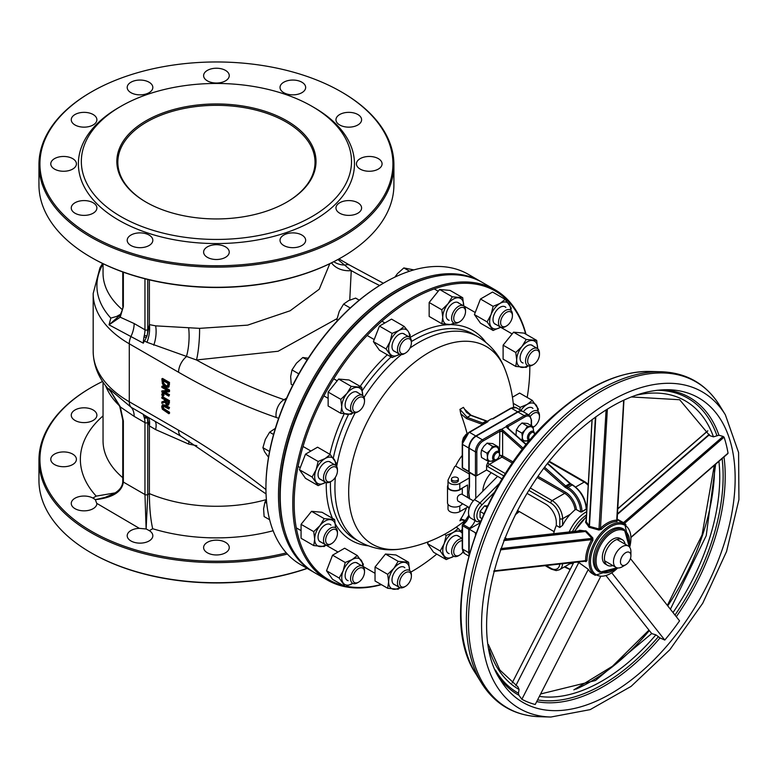 <?xml version="1.0" encoding="UTF-8"?>
<svg xmlns="http://www.w3.org/2000/svg" width="779" height="779" viewBox="0 0 779 779"><rect width="100%" height="100%" fill="white"/><g stroke="black" fill="none" stroke-linecap="round" stroke-linejoin="round"><path stroke-width="1.17" d="M335.359 477.313A118.32 68.309 120 0 0 359.421 541.639C372.644 548.942 386.822 551.337 401.954 548.835A114.094 65.874 -60 0 1 401.915 548.844A114.094 65.874 -60 0 1 372.323 412.432A114.094 65.874 -60 0 1 505.24 369.947L505.24 369.947C499.836 355.594 490.673 344.513 477.741 336.713A118.32 68.309 120 0 0 418.586 342.565A118.32 68.309 120 0 0 409.997 348.038M467.049 433.465A133.063 76.829 -120 0 0 460.749 413.717L459.931 409.384L467.186 417.359A133.939 62.174 -8.3 0 0 470.672 415.343L486.164 421.02A9.864 5.696 -120 0 0 487.654 421.361M486.914 421.244A0.983 0.662 110.1 0 0 486.622 420.952L471.139 415.285A0.983 0.662 110.1 0 0 470.672 415.343L466.465 412.286L463.437 407.359L465.628 410.884M466.699 521.2L461.041 519.768L459.931 520.761L460.749 518.97A133.063 76.829 -120 0 0 466.582 507.704M469.221 478.004L459.785 483.457A6.904 3.983 0 0 1 452.268 484.314A6.904 3.983 0 0 1 448.003 480.633A6.904 3.983 0 0 1 448.276 479.543L454.761 466.465A131.982 76.206 0 0 0 455.657 466.105A29.583 17.08 -60 0 1 462.249 455.433M630.912 555.729L630.912 551.698A12.328 7.118 120 0 0 628.361 546.06A12.328 7.118 120 0 0 618.867 549.361A12.328 7.118 120 0 0 613.482 561.766A12.328 7.118 120 0 0 616.033 567.404A12.328 7.118 120 0 0 622.197 566.8L625.683 564.785A7.391 4.265 -60 0 1 620.454 561.766A7.391 4.265 -60 0 1 625.683 552.71A7.391 4.265 -60 0 1 630.912 555.729A7.391 4.265 -60 0 1 625.683 564.785M547.705 463.856L569.809 483.486A4.927 2.843 -120 0 0 570.715 484.149L572.176 484.986A19.718 11.383 60 0 1 586.12 509.145L586.12 509.456A29.583 17.08 -60 0 0 581.942 511.871L580.55 511.969L576.421 509.593L575.038 509.719L570.247 514.286A29.583 17.08 -60 0 0 562.594 525.328L559.799 527.48L556.313 525.474A29.583 17.08 -60 0 0 553.645 533.703M531.22 419.677A0.983 0.565 180 0 1 531.502 420.076L529.175 415.158L522.894 411.536A9.864 5.696 120 0 0 517.967 412.023L476.135 436.172A9.864 5.696 120 0 0 469.162 448.256L469.162 472.016L475.443 475.638A0.983 0.565 0 0 0 476.836 475.638L486.593 470L486.593 465.54L487.985 461.947A1.977 1.139 60 0 0 489.387 464.362A1.977 1.139 120 0 0 487.985 466.777L503.945 475.988M505.435 473.632L489.387 464.362L501.929 457.117A0.983 0.565 120 0 0 502.63 455.91L499.845 455.102L501.929 457.117L512.397 463.164M506.983 538.912L504.899 537.705M480.662 521.073A10.351 5.979 -60 0 1 476.904 515.055A10.351 5.979 -60 0 1 481.909 504.919L480.049 502.864A12.328 7.118 120 0 0 476.631 521.502L480.877 522.115M586.012 504.704L587.006 504.607A29.583 17.08 -60 0 1 587.084 504.607M508.21 428.294L508.21 426.98A1.977 1.139 0 0 0 507.635 427.72M508.21 426.98L508.171 426.532A1.977 1.324 -9.8 0 0 507.626 427.671A1.977 1.324 -9.8 0 0 507.626 427.681A1.977 1.324 -9.8 0 0 507.655 427.798M517.967 412.023L524.248 415.645A0.983 0.565 60 0 1 524.939 416.853L508.171 426.532L506.369 425.967L506.175 426.629L526.468 444.507M513.195 462.015L502.63 455.91L502.63 431.809A1.977 1.139 0 0 0 499.845 431.809L499.456 455.326M522.505 449.454L502.572 431.585A1.977 0.915 8.2 0 0 499.875 431.323L499.845 431.809M502.572 431.585L501.433 429.365L500.284 429.482L499.875 431.323L483.107 441.002A8.871 5.122 -60 0 0 476.836 451.878L476.836 475.638M479.883 522.962L469.162 529.155L475.443 532.778L475.443 534.54M476.018 532.933A0.983 0.565 180 0 1 475.443 532.778M506.175 426.629L501.433 429.365M469.162 529.155L469.162 552.915A9.864 5.696 120 0 0 469.231 554.005M458.354 479.027L458.354 480.633A3.447 1.996 180 0 1 456.231 482.474A3.447 1.996 180 0 1 452.463 482.045A3.447 1.996 180 0 1 451.46 480.633L451.46 479.027A3.447 1.996 0 0 0 452.463 480.439A3.447 1.996 0 0 0 456.231 480.867A3.447 1.996 0 0 0 458.354 479.027A3.447 1.996 0 0 0 454.907 477.03A3.447 1.996 0 0 0 451.46 479.027M497.596 476.349L474.469 499.641A12.328 7.118 120 0 0 471.052 518.278L476.631 521.502M474.469 499.641L480.049 502.864L499.602 483.165M469.406 507.655L457.779 500.936C456.523 497.187 457.838 494.908 461.723 494.1L473.35 500.819M527.169 493.428L545.855 504.217A14.791 8.54 60 0 1 556.313 522.329L556.313 525.474M486.593 470L502.114 478.958M448.003 480.633L448.003 486.671A6.904 3.983 0 0 0 452.268 490.351A6.904 3.983 0 0 0 459.785 489.494L461.665 488.404A7.391 4.265 180 0 1 453.368 490.848A7.391 4.265 180 0 1 447.506 486.671A7.391 4.265 180 0 1 448.003 485.142M447.506 486.671L447.506 502.776A7.391 4.265 0 0 0 453.368 506.954A7.391 4.265 0 0 0 461.665 504.51A7.391 4.265 180 0 0 462.2 503.487M461.665 488.404L467.566 484.996L467.566 497.479M462.814 503.847L461.665 504.51M468.043 506.866L459.785 511.628A6.904 3.983 180 0 1 452.268 512.494A6.904 3.983 180 0 1 448.003 508.814L448.003 504.305M469.484 498.015L468.812 492.328L469.377 486.447M455.657 466.105L469.221 473.944M469.162 471.928A0.983 0.565 -60 0 1 468.812 471.431L468.812 448.052A9.864 5.696 -60 0 1 475.784 435.977L517.616 411.828A9.864 5.696 -60 0 1 522.553 411.331A9.864 5.696 -60 0 1 522.719 411.439M475.784 498.317L475.784 476.232A9.864 5.696 120 0 0 475.774 475.765M469.055 554.658A9.864 5.696 -60 0 1 468.812 552.71L468.812 529.321A0.983 0.565 -60 0 1 469.445 528.162A9.864 5.696 120 0 0 475.024 520.576M482.785 491.257A19.718 11.383 -60 0 1 491.198 472.658M487.44 422.004L487.985 420.884L491.471 418.868L492.864 418.868L511.345 408.196A9.864 5.696 -60 0 1 516.273 407.709L522.553 411.331M475.784 476.232L469.513 472.61A0.983 0.565 0 0 1 469.221 472.201L469.221 486.145A0.983 0.565 0 0 0 469.513 486.544L469.513 472.61A9.864 5.696 120 0 0 469.503 472.21M469.445 528.162L463.174 524.54A0.983 0.516 -124.3 0 0 462.541 524.9A0.983 0.565 0 0 0 462.541 525.698A0.983 0.565 -60 0 1 463.174 524.54A9.864 5.696 120 0 0 469.075 515.902M468.393 507.071L468.987 509.047M468.812 432.754A0.983 0.565 60 0 1 469.513 432.355L487.985 421.682L487.985 420.884M163.756 405.586L163.191 406.745L163.756 408.576L169.52 412.247L169.52 413.318L168.819 413.717L168.819 412.656L163.064 408.985L162.49 407.154L163.064 405.986L168.819 408.965L168.819 407.894L164.466 405.382L162.344 404.924L161.701 406.696L162.344 409.218L168.819 413.717M168.819 408.965L169.52 407.495L165.167 404.983L162.344 404.924M164.671 391.944L169.52 394.739L168.819 396.141L168.819 395.138L163.298 391.954L168.819 391.895L168.819 390.376L161.847 386.355L161.847 387.348L167.855 390.824L161.847 390.912L161.847 392.11L168.819 396.141M161.847 390.912L167.203 390.445M161.847 386.355L162.548 385.956L169.52 389.977L169.52 391.496L168.819 391.895M161.847 378.847L162.412 383.872L165.323 387.202L168.264 387.27L168.819 382.869L161.847 378.847L162.548 378.438L169.52 382.47L168.965 386.861L168.206 387.338M161.847 397.095L161.847 398.166L164.622 399.773L164.622 401L161.847 401.935L161.847 403.327L164.885 402.217L166.93 405.07L168.449 405.031L168.819 403.201L168.819 401.127L161.847 397.095L162.548 396.696L169.52 400.718L168.615 404.944M161.847 401.935L164.622 400.834M161.847 393.95L162.548 393.551L163.882 394.32L163.882 395.615L163.181 396.014L163.181 394.719L161.847 393.95L161.847 395.245L163.181 396.014M384.105 282.816A166.628 96.206 120 0 0 383.755 283.011A166.628 96.206 120 0 0 265.931 487.099A166.628 96.206 120 0 0 265.931 487.498M343.403 585.604A166.628 96.206 -60 0 1 294.17 503.4A166.628 96.206 -60 0 1 396.423 309.497A166.628 96.206 -60 0 1 525.708 334.074M529.817 366.948A167.621 96.771 120 0 0 529.817 366.539A167.621 96.771 120 0 0 529.817 366.033A166.628 96.206 -60 0 1 529.817 367.347A166.628 96.206 -60 0 1 527.188 397.446M462.249 529.418A166.628 96.206 -60 0 1 460.662 531.181M436.746 554.103A166.628 96.206 -60 0 1 411.994 571.426A166.628 96.206 -60 0 1 410.854 572.078A167.621 96.771 120 0 0 411.302 571.825A167.621 96.771 120 0 0 411.643 571.63M381.126 584.493A166.628 96.206 -60 0 1 346.392 586.266M525.991 334.24A167.621 96.771 120 0 0 495.103 289.807A167.621 96.771 120 0 0 365.935 334.717A167.621 96.771 120 0 0 292.768 503.4A167.621 96.771 120 0 0 327.492 580.131A167.621 96.771 120 0 0 381.408 584.659M327.492 580.131L314.94 572.886A167.621 96.771 -60 0 1 280.226 496.155A167.621 96.771 -60 0 1 398.741 290.869A167.621 96.771 -60 0 1 482.552 282.563L495.103 289.807M280.226 496.155L280.226 495.347A166.628 96.206 120 0 0 280.226 495.746M398.4 291.064A166.628 96.206 120 0 0 398.05 291.268A166.628 96.206 120 0 0 280.226 495.347M481.675 282.066A167.621 96.771 120 0 0 480.809 281.56A167.621 96.771 120 0 0 351.65 326.459A167.621 96.771 120 0 0 278.483 495.142A167.621 96.771 120 0 0 313.197 571.883A167.621 96.771 120 0 0 314.073 572.38M285.133 532.32A166.628 96.206 -60 0 1 279.875 495.142A166.628 96.206 -60 0 1 432.52 277.042M313.197 571.883L300.645 564.639A167.621 96.771 -60 0 1 265.931 487.897A167.621 96.771 -60 0 1 384.456 282.611A167.621 96.771 -60 0 1 468.267 274.305L480.809 281.56M265.931 487.897L265.931 487.099M169.52 412.247L168.819 412.656M163.045 404.525L162.363 404.914M169.52 407.495L168.819 407.894M169.52 394.739L168.819 395.138M169.52 389.977L168.819 390.376M169.52 382.47L168.819 382.869M163.814 383.278L163.113 383.687L162.645 381.194L163.347 380.795L163.814 383.278L166.034 385.693L168.293 385.771M162.645 381.194L162.645 380.376L168.021 383.472L167.3 386.442M167.602 386.18L165.343 386.092L163.113 383.687M166.093 400.62L166.453 402.422L167.553 403.503L166.852 403.911L165.761 402.821L165.391 400.221L168.021 401.73L167.777 403.931L166.852 403.911L167.777 403.931M166.453 402.422L165.761 402.821M167.553 403.503L168.478 403.532M169.52 400.718L168.819 401.127M163.882 394.32L163.181 394.719M339.722 124.981A12.815 7.401 180 0 1 335.963 119.752A12.815 7.401 180 0 1 348.778 112.351A12.815 7.401 180 0 1 361.602 119.752A12.815 7.401 180 0 1 353.685 126.588A12.815 7.401 180 0 1 339.722 124.981M337.044 318.63L278.103 351.251L196.474 359.976L146.978 342.283A22.679 12.698 105.5 0 0 149.383 324.609L147.085 335.71A1.977 0.779 -167.8 0 1 144.349 335.233A22.679 13.097 120 0 0 144.962 329.78A1.977 1.139 0 0 0 147.757 329.78A24.646 14.236 -60 0 1 147.085 335.71L146.355 337.385A1.977 0.584 -168.1 0 1 143.998 336.879L144.349 335.233M143.375 340.959L143.326 343.179A13.808 7.965 -60 0 1 144.475 340.998L143.375 340.959L143.998 336.879M146.978 342.283L144.475 340.998A22.679 13.097 120 0 0 146.364 337.385M120.083 315.125A1.977 1.568 37.5 0 0 120.209 317.189L109.031 324.853L120.083 315.125M123.355 272.183L123.355 306.527A1.977 1.139 0 0 1 122.77 305.719L122.77 305.719C123.306 307.218 122.4 310.373 120.044 315.174L120.015 315.213M143.326 343.179L109.031 324.853L110.832 318.095L116.675 316.43L120.745 314.141M337.92 259.514L351.251 270.615L349.752 300.061M286.604 398.176L284.033 399.656A690.194 398.488 -120 0 1 196.474 359.976A22.679 2.931 94.3 0 0 199.58 328.358L247.664 325.135L290.109 310.782L319.254 289.213L329.809 263.692M331.503 262.864A22.679 18.482 165.1 0 0 351.251 270.615A690.194 398.488 60 0 0 379.616 285.484M149.383 279.865L149.383 324.609L155.644 325.856L199.58 328.358M146.014 202.102L146.014 202.102A99.585 57.49 180 0 1 146.014 120.794A99.585 57.49 180 0 1 286.847 120.794A99.585 57.49 180 0 1 286.847 202.102A99.585 57.49 180 0 1 146.014 202.102M286.497 202.306A98.602 56.925 0 0 0 315.028 162.256A98.602 56.925 0 0 0 216.426 105.331A98.602 56.925 0 0 0 117.833 162.256A98.602 56.925 0 0 0 146.364 202.306M120.911 216.601A135.079 77.988 0 0 0 311.941 216.601A135.079 77.988 0 0 0 311.951 106.304A135.079 77.988 0 0 0 120.911 106.304A135.079 77.988 0 0 0 120.911 216.601M341.582 92.019A177.476 102.468 180 0 1 341.923 92.214L341.923 92.214A177.476 102.468 180 0 1 393.911 164.671A177.476 102.468 180 0 1 284.345 259.339A177.476 102.468 180 0 1 90.929 237.128A177.476 102.468 180 0 1 38.95 164.671A177.476 102.468 180 0 1 90.929 92.214A177.476 102.468 180 0 1 91.279 92.019M91.63 235.92A176.492 101.893 0 0 0 341.231 235.92A176.492 101.893 0 0 0 341.231 91.815A176.492 101.893 0 0 0 91.63 91.815A176.492 101.893 0 0 0 91.63 235.92M38.95 164.671L38.95 184.798A177.476 102.468 0 0 0 90.929 257.255L90.929 257.255A177.476 102.468 0 0 0 341.923 257.255A177.476 102.468 0 0 0 393.911 184.798L393.911 164.671M311.951 106.304L314.034 107.512A138.039 79.692 180 0 1 314.034 220.223A138.039 79.692 180 0 1 118.817 220.223A138.039 79.692 180 0 1 118.817 107.512L120.911 106.304M54.54 169.101A12.815 7.401 180 0 1 50.781 163.863A12.815 7.401 180 0 1 63.596 156.462A12.815 7.401 180 0 1 76.42 163.863A12.815 7.401 180 0 1 68.503 170.698A12.815 7.401 180 0 1 54.54 169.101M75.008 124.981A12.815 7.401 180 0 1 71.259 119.752A12.815 7.401 180 0 1 84.074 112.351A12.815 7.401 180 0 1 96.888 119.752A12.815 7.401 180 0 1 88.981 126.588A12.815 7.401 180 0 1 75.008 124.981M130.95 92.682A12.815 7.401 180 0 1 127.201 87.452A12.815 7.401 180 0 1 140.016 80.052A12.815 7.401 180 0 1 152.83 87.452A12.815 7.401 180 0 1 144.923 94.288A12.815 7.401 180 0 1 130.95 92.682M207.36 80.86A12.815 7.401 180 0 1 203.611 75.631A12.815 7.401 180 0 1 216.426 68.231A12.815 7.401 180 0 1 229.25 75.631A12.815 7.401 180 0 1 221.333 82.467A12.815 7.401 180 0 1 207.36 80.86M283.78 92.682A12.815 7.401 180 0 1 280.021 87.452A12.815 7.401 180 0 1 292.846 80.052A12.815 7.401 180 0 1 305.66 87.452A12.815 7.401 180 0 1 297.744 94.288A12.815 7.401 180 0 1 283.78 92.682M360.19 169.101A12.815 7.401 180 0 1 356.441 163.863A12.815 7.401 180 0 1 369.256 156.462A12.815 7.401 180 0 1 382.08 163.863A12.815 7.401 180 0 1 374.163 170.698A12.815 7.401 180 0 1 360.19 169.101M339.722 213.212A12.815 7.401 180 0 1 335.963 207.983A12.815 7.401 180 0 1 348.778 200.583A12.815 7.401 180 0 1 361.602 207.983A12.815 7.401 180 0 1 353.685 214.819A12.815 7.401 180 0 1 339.722 213.212M283.78 245.512A12.815 7.401 180 0 1 280.021 240.283A12.815 7.401 180 0 1 292.846 232.882A12.815 7.401 180 0 1 305.66 240.283A12.815 7.401 180 0 1 297.744 247.118A12.815 7.401 180 0 1 283.78 245.512M207.36 257.333A12.815 7.401 180 0 1 203.611 252.104A12.815 7.401 180 0 1 216.426 244.703A12.815 7.401 180 0 1 229.25 252.104A12.815 7.401 180 0 1 221.333 258.94A12.815 7.401 180 0 1 207.36 257.333M130.95 245.512A12.815 7.401 180 0 1 127.201 240.283A12.815 7.401 180 0 1 140.016 232.882A12.815 7.401 180 0 1 152.83 240.283A12.815 7.401 180 0 1 144.923 247.118A12.815 7.401 180 0 1 130.95 245.512M75.008 213.212A12.815 7.401 180 0 1 71.259 207.983A12.815 7.401 180 0 1 84.074 200.583A12.815 7.401 180 0 1 96.888 207.983A12.815 7.401 180 0 1 88.981 214.819A12.815 7.401 180 0 1 75.008 213.212M341.582 257.45A176.492 101.893 180 0 1 341.231 257.654A176.492 101.893 180 0 1 91.63 257.654L90.929 257.255L91.63 257.654A176.492 101.893 180 0 1 91.279 257.45M147.484 416.94A22.679 8.978 -60.4 0 1 149.383 425.909L147.085 417.466A1.977 1.412 163.9 0 1 144.349 417.885A22.679 13.097 -60 0 1 144.962 422.617A1.977 1.139 0 0 0 147.757 422.617A24.646 14.236 120 0 0 147.085 417.466L146.355 416.619A1.977 1.539 161.6 0 1 143.998 416.755L144.349 417.885M119.771 406.56L134.163 416.376L144.962 422.617L144.962 494.548L146.131 528.99L147.757 494.548L147.757 422.617M144.962 415.48A22.679 13.097 -60 0 1 146.364 416.619M143.375 414.827L143.326 414.34A13.808 7.965 120 0 0 144.339 415.129A13.808 7.965 120 0 0 144.475 415.197A1.977 1.889 169.9 0 1 143.375 414.827L143.998 416.755M134.163 416.376A22.679 13.097 120 0 0 131.125 407.29L109.031 388.74L119.781 406.57L122.78 420.105A1.977 1.139 -0 0 0 122.77 420.115A1.977 1.139 -0 0 0 123.355 420.923L120.209 406.628L110.832 391.477M122.78 420.085A1.977 1.139 -0 0 0 122.77 420.105L122.77 481.266A1.977 1.139 0 0 0 123.355 482.065L123.355 420.923M122.78 481.266C122.634 486.369 119.576 490.527 113.617 493.74L105.068 497.401L95.34 499.66C112.673 497.742 122.011 491.88 123.355 482.065L144.962 494.548A1.977 1.139 0 0 0 147.757 494.548L149.383 493.604C149.451 507.567 150.551 519.272 152.684 528.727A136.062 78.562 0 0 0 273.137 530.733M95.34 499.66L96.878 503.818A12.815 7.401 180 0 1 88.679 510.352A12.815 7.401 180 0 1 75.008 508.677A12.815 7.401 180 0 1 71.259 503.438A12.815 7.401 180 0 1 79 496.651A12.815 7.401 180 0 1 92.867 498.054L95.087 499.427M114.971 492.912L96.216 496.126L92.867 498.054M111.017 392.119L110.073 390.922C99.099 379.285 93.47 366.12 93.178 351.446A123.248 71.162 180 0 0 129.275 401.76L129.275 343.792A123.248 71.162 180 0 1 93.178 293.479L99.955 267.83L102.575 263.468M146.579 529.155L149.344 530.665A12.815 7.401 180 0 1 152.83 535.738A12.815 7.401 180 0 1 144.923 542.574A12.815 7.401 180 0 1 130.95 540.967A12.815 7.401 180 0 1 127.201 535.738A12.815 7.401 180 0 1 139.373 528.347L146.131 528.99M96.888 503.438L139.373 528.347M146.978 416.648L144.475 415.197M266.72 503.224L264.928 502.192L266.379 499.582A113.393 65.465 180 0 1 149.383 493.604L149.383 425.909L155.644 429.599L188.635 444.079L196.834 445.715M307.082 568.349A177.476 102.468 180 0 1 90.929 552.71L91.63 553.109A176.492 101.893 0 0 0 307.228 568.436M91.279 552.915A176.492 101.893 0 0 0 91.63 553.109L90.929 552.71A177.476 102.468 180 0 1 38.95 480.253L38.95 460.126A177.476 102.468 0 0 0 90.929 532.583A177.476 102.468 0 0 0 287.383 554.054M91.279 387.475A177.476 102.468 0 0 0 90.929 387.679A177.476 102.468 0 0 0 38.95 460.126M286.331 552.886A176.492 101.893 180 0 1 91.63 531.375A176.492 101.893 180 0 1 91.63 387.27A176.492 101.893 180 0 1 102.575 381.467M54.54 464.557A12.815 7.401 180 0 1 50.781 459.328A12.815 7.401 180 0 1 63.596 451.927A12.815 7.401 180 0 1 76.42 459.328A12.815 7.401 180 0 1 68.503 466.163A12.815 7.401 180 0 1 54.54 464.557M75.008 420.436A12.815 7.401 180 0 1 71.259 415.207A12.815 7.401 180 0 1 84.074 407.807A12.815 7.401 180 0 1 96.888 415.207A12.815 7.401 180 0 1 88.981 422.043A12.815 7.401 180 0 1 75.008 420.436M207.36 552.788A12.815 7.401 180 0 1 203.611 547.559A12.815 7.401 180 0 1 216.426 540.159A12.815 7.401 180 0 1 229.25 547.559A12.815 7.401 180 0 1 221.333 554.395A12.815 7.401 180 0 1 207.36 552.788M599.762 572.244L598.369 571.435A24.646 14.236 -60 0 1 593.783 564.736A24.646 14.236 -60 0 1 602.109 537.539A24.646 14.236 -60 0 1 623.025 528.746L624.417 529.545A24.646 14.236 120 0 0 607.863 533.81A24.646 14.236 120 0 0 595.185 565.544A24.646 14.236 120 0 0 599.762 572.244L617.046 567.823M607.484 565.311L605.39 564.103A14.791 8.54 -60 0 1 602.644 560.082A14.791 8.54 -60 0 1 607.639 543.761A14.791 8.54 -60 0 1 620.181 538.493L622.275 539.701A14.791 8.54 120 0 0 609.723 544.969A14.791 8.54 120 0 0 604.738 561.289A14.791 8.54 120 0 0 607.484 565.311A14.791 8.54 120 0 0 612.8 565.544M586.178 520.323A29.583 17.08 120 0 0 585.964 520.518L585.584 522.368L589.226 527.334L598.915 530.032L601.378 529.311A29.583 17.08 -60 0 1 617.114 521.482L617.065 520.732M577.103 562.097L578.797 562.526L588.32 569.352A29.583 17.08 120 0 0 592.42 573.695L595.205 575.301L617.971 567.969M584.747 561.25L585.944 561.64L586.996 560.637A29.583 17.08 -60 0 1 592.897 540.334L592.838 537.938L586.324 531.112L579.537 530.226L577.609 531.385M625.985 524.88A30.566 17.644 120 0 0 624.651 523.274A0.983 0.798 -45 0 0 624.456 523.878M631.321 396.949L679.658 399.734L709.698 435.607L713.457 436.844L718.939 435.237A3784.294 3049.96 178.2 0 1 723.097 436.415L724.081 437.165L624.651 523.274L617.056 519.057M623.015 523.05L723.097 436.415M724.081 437.165A173.629 100.248 -60 0 1 728.034 453.154L631.185 537.023M617.114 521.482A0.983 0.76 89.4 0 1 616.725 520.177L616.725 520.177A30.566 17.644 120 0 0 600.463 528.269L599.187 529.019L589.44 526.38L586.207 521.579L586.441 520.284L586.207 521.579A0.983 0.643 -33.1 0 1 585.584 522.368M588.515 526.838A0.983 0.623 148.3 0 0 589.09 526.117L595.409 417.106M595.799 416.823L589.44 526.38A0.983 0.497 -75.6 0 1 589.226 527.334M607.377 409.043L600.463 528.269L601.378 529.311M598.915 530.032L606.101 409.842M617.075 520.8A0.983 0.73 125.2 0 0 617.085 520.81L623.96 400.085M578.729 530.908L585.506 531.492L591.962 538.406L591.699 539.662A30.566 17.644 120 0 0 585.594 560.646A0.983 0.575 179.8 0 1 586.996 560.637M585.594 560.646L493.905 570.88M585.944 561.64A0.983 0.691 107.6 0 0 585.545 561.162L585.545 561.162A0.983 0.691 107.6 0 0 585.535 561.153L585.545 561.162M592.897 540.334L591.699 539.662L500.322 549.857M500.77 548.582L591.962 538.406A0.983 0.565 136.5 0 0 592.838 537.938M578.904 530.879L504.295 539.204L579.06 530.879A0.983 0.516 -85.7 0 0 579.537 530.226M503.838 540.383L585.087 531.307L585.516 530.733M586.324 531.112A0.983 0.584 -42.6 0 1 585.506 531.492L503.74 540.626M630.425 558.553L679.561 620.853A173.629 100.248 -60 0 1 664.779 640.056A3794.976 1140.787 27.3 0 1 660.027 637.923L655.899 634.836L651.848 633.658M600.551 576.772L535.231 704.489A173.629 100.248 -60 0 1 521.872 699.269A3794.976 3478.615 107.6 0 1 518.902 695.258L518.444 693.242L519.087 689.493L517.908 686.825L499.826 670.008L488.384 644.525M573.772 562.477L512.144 682.979M588.32 569.352L521.872 699.269M606.189 575.856L651.721 633.6M611.914 573.013L664.779 640.056M578.797 562.526L515.854 685.578M625.128 544.19A14.791 8.54 120 0 0 622.275 539.701M499.534 454.118A4.927 2.843 120 0 0 499.543 453.719A4.927 2.843 120 0 0 499.329 452.433A4.927 2.843 120 0 0 498.531 451.46A4.927 2.843 120 0 0 494.178 453.436A4.927 2.843 120 0 0 492.795 459.026A4.927 2.843 120 0 0 493.594 459.999A4.927 2.843 120 0 0 496.057 459.756A4.927 2.843 120 0 0 496.398 459.542M499.368 453.407A4.022 2.327 -60 0 1 499.543 454.459A4.022 2.327 -60 0 1 496.7 459.386A4.022 2.327 -60 0 1 493.876 458.12A4.022 2.327 -60 0 1 496.028 453.3A4.022 2.327 -60 0 1 499.368 453.407M469.766 431.878L465.881 434.536L463.369 437.866L462.337 441.557L462.307 445.812M462.249 539.311L462.249 540.188M534.394 433.991A4.927 2.843 120 0 0 534.404 433.591A4.927 2.843 120 0 0 533.391 431.332A4.927 2.843 120 0 0 531.064 431.498A4.927 2.843 120 0 0 527.734 435.831A4.927 2.843 120 0 0 528.454 439.872A4.927 2.843 120 0 0 530.275 439.931M530.538 439.629A4.022 2.327 -60 0 1 528.775 436.912A4.022 2.327 -60 0 1 531.687 432.627A4.022 2.327 -60 0 1 534.404 434.331A4.022 2.327 -60 0 1 534.297 435.315M504.188 412.003L501.783 413.386M533.021 426.658L533.518 430.66A7.887 4.557 120 0 0 530.723 426.697A7.887 4.557 120 0 0 525.153 429.911A7.887 4.557 120 0 0 522.358 437.107L521.862 433.095L525.153 429.911L527.441 426.162L533.021 426.658L527.529 423.484L521.949 422.987L518.668 426.171L516.38 429.93L516 435.208M528.688 439.989L527.441 441.031L521.862 440.534L522.358 437.107A7.887 4.557 120 0 0 525.153 441.07A7.887 4.557 120 0 0 528.551 439.931M533.479 431.391A7.887 4.557 120 0 0 533.518 430.66L533.498 431.4M527.441 426.162L521.949 422.987M521.862 433.095L516.38 429.93M498.161 446.786L498.657 450.788A7.887 4.557 120 0 0 495.863 446.825A7.887 4.557 120 0 0 490.293 450.038L492.581 446.279L498.161 446.786L492.669 443.611L487.089 443.115L483.808 446.299L481.519 450.058L481.013 453.485L481.519 457.487L487.002 460.662L487.498 457.224L487.002 453.222L490.293 450.038A7.887 4.557 120 0 0 487.498 457.224A7.887 4.557 120 0 0 490.293 461.197L487.002 460.662M493.828 460.107L492.581 461.158L490.293 461.197A7.887 4.557 120 0 0 493.691 460.048M498.618 451.518A7.887 4.557 120 0 0 498.657 450.788L498.638 451.528M492.581 446.279L487.089 443.115M487.002 453.222L481.519 450.058M487.459 505.912L484.596 505.824L480.059 511.462L480.059 517.499L481.753 518.483M486.875 507.139L484.596 505.824M483.866 513.653L480.059 511.462M357.98 392.801A10 5.774 120 0 0 352.196 392.674A10 5.774 120 0 0 345.126 404.934A10 5.774 120 0 0 348.116 409.881M353.121 412.714L351.261 414.253L340.803 413.318L341.738 406.881L340.803 399.374L346.967 393.405L351.261 386.365L361.719 387.299L362.644 395.498A14.791 8.54 120 0 0 362.654 394.807A14.791 8.54 120 0 0 357.425 387.367A14.791 8.54 120 0 0 346.967 393.405A14.791 8.54 120 0 0 341.738 406.881A14.791 8.54 120 0 0 346.967 414.321A14.791 8.54 120 0 0 352.79 412.568M333.86 384.962A13.759 7.946 120 0 0 332.536 386.598M361.719 387.299L349.06 379.986L338.602 379.052L328.144 392.061L328.144 406.005L340.803 413.318M328.144 392.061L340.803 399.374M338.602 379.052L351.261 386.365M364.514 401.146L364.514 399.909A9.864 5.696 120 0 0 363.803 396.764A9.864 5.696 120 0 0 362.469 395.391A9.864 5.696 120 0 0 353.481 399.734A9.864 5.696 120 0 0 351.29 411.098A9.864 5.696 120 0 0 352.614 412.471A9.864 5.696 120 0 0 357.542 411.984L358.613 411.37A8.345 4.82 -60 0 1 352.78 408.956A8.345 4.82 -60 0 1 356.84 399.072A8.345 4.82 -60 0 1 363.91 398.488A8.345 4.82 -60 0 1 364.514 401.146A8.345 4.82 -60 0 1 358.613 411.37M308.241 358.233L302.827 357.503L296.478 363.17L291.989 369.918L290.655 376.569L291.19 384.29L292.748 385.196M307.111 359.976L302.827 357.503M298.795 373.842L291.989 369.918M330.909 462.56A10 5.774 120 0 0 325.125 462.444A10 5.774 120 0 0 318.056 474.693A10 5.774 120 0 0 321.045 479.64M316.07 469.805A14.791 8.54 120 0 0 316.07 481.88A14.791 8.54 120 0 0 325.125 482.688A14.791 8.54 120 0 0 325.719 482.328L318.153 485.629L312.116 477.04L316.07 469.805L318.153 461.48L325.125 458.529A14.791 8.54 120 0 0 316.07 469.805M335.574 465.258A14.791 8.54 120 0 0 334.191 459.347A14.791 8.54 120 0 0 325.125 458.529L330.238 454.508L336.275 463.096L335.866 465.482M302.963 460.71A13.759 7.946 120 0 0 302.203 462.668M330.238 454.508L317.569 447.195L305.495 454.167L299.457 469.737L305.495 478.325L318.153 485.629M299.457 469.737L312.116 477.04M305.495 454.167L318.153 461.48M337.443 470.906L337.443 469.669A9.864 5.696 120 0 0 335.408 465.16A9.864 5.696 120 0 0 334.357 464.771A9.864 5.696 120 0 0 325.086 471.694A9.864 5.696 120 0 0 325.544 482.23A9.864 5.696 120 0 0 326.596 482.629A9.864 5.696 120 0 0 330.471 481.743L331.542 481.13A8.345 4.82 -60 0 1 325.895 475.589A8.345 4.82 -60 0 1 334.824 466.757A8.345 4.82 -60 0 1 337.443 470.906A8.345 4.82 -60 0 1 331.542 481.13M275.347 428.353L269.631 432.209L265.337 439.405L262.913 447.672L264.636 451.849L268.512 457.263M273.575 434.487L269.631 432.209M269.553 451.508L262.913 447.672M330.909 525.075A10 5.774 120 0 0 328.67 524.004A10 5.774 120 0 0 325.125 524.949A10 5.774 120 0 0 318.056 537.208A10 5.774 120 0 0 321.045 542.145M326.06 544.988L324.2 546.527L313.742 545.592L314.667 539.156L313.742 531.648L319.896 525.679L324.2 518.639L334.658 519.574L335.574 527.773A14.791 8.54 120 0 0 335.583 527.081A14.791 8.54 120 0 0 330.354 519.642A14.791 8.54 120 0 0 319.896 525.679A14.791 8.54 120 0 0 314.667 539.156A14.791 8.54 120 0 0 319.896 546.595A14.791 8.54 120 0 0 325.719 544.833M306.79 517.227A13.759 7.946 120 0 0 305.465 518.872M313.742 545.592L301.074 538.279L301.074 524.335L311.532 511.326L321.99 512.261L334.658 519.574M301.074 524.335L313.742 531.648M311.532 511.326L324.2 518.639M337.443 533.411L337.443 532.184A9.864 5.696 120 0 0 335.408 527.665A9.864 5.696 120 0 0 330.939 527.909A9.864 5.696 120 0 0 324.122 536.546A9.864 5.696 120 0 0 325.544 544.745A9.864 5.696 120 0 0 330.014 544.502A9.864 5.696 120 0 0 330.471 544.258L331.542 543.635A8.345 4.82 -60 0 1 325.641 540.003A8.345 4.82 -60 0 1 331.932 529.798A8.345 4.82 -60 0 1 337.443 533.411A8.345 4.82 -60 0 1 331.542 543.635M264.928 502.192L263.594 508.833L264.12 516.565L269.641 519.749M357.98 563.577A10 5.774 120 0 0 352.196 563.46L352.196 563.46A10 5.774 120 0 0 345.126 575.71A10 5.774 120 0 0 348.116 580.657M343.14 582.896A14.791 8.54 120 0 0 352.196 583.705A14.791 8.54 120 0 0 352.79 583.344L345.224 586.645L339.186 578.057L343.14 570.822A14.791 8.54 120 0 0 343.14 582.896M362.634 566.275A14.791 8.54 120 0 0 361.252 560.364A14.791 8.54 120 0 0 352.196 559.556A14.791 8.54 120 0 0 343.14 570.822L345.224 562.496L352.196 559.556L357.298 555.524L363.335 564.113L362.936 566.499M330.023 561.727A13.759 7.946 120 0 0 329.264 563.684M345.224 586.645L332.565 579.342L326.528 570.754L332.565 555.184L344.639 548.212L357.298 555.524M326.528 570.754L339.186 578.057M332.565 555.184L345.224 562.496M364.514 571.922L364.514 570.686A9.864 5.696 120 0 0 362.469 566.177A9.864 5.696 120 0 0 354.464 569.264A9.864 5.696 120 0 0 352.614 583.257A9.864 5.696 120 0 0 357.542 582.76L358.613 582.147A8.345 4.82 -60 0 1 352.858 580.189A8.345 4.82 -60 0 1 356.003 570.715A8.345 4.82 -60 0 1 364.514 571.922A8.345 4.82 -60 0 1 358.613 582.147M404.856 567.764A10 5.774 120 0 0 399.082 567.648A10 5.774 120 0 0 395.547 570.783A10 5.774 120 0 0 392.003 579.897A10 5.774 120 0 0 395.002 584.844M400.007 587.678L398.147 589.216L387.689 588.281L388.624 581.855L387.689 574.337L393.853 568.378L398.147 561.328L408.605 562.263L409.53 570.471A14.791 8.54 120 0 0 409.54 569.78A14.791 8.54 120 0 0 404.311 562.341A14.791 8.54 120 0 0 393.853 568.378A14.791 8.54 120 0 0 388.624 581.855A14.791 8.54 120 0 0 393.853 589.294A14.791 8.54 120 0 0 399.666 587.532M380.736 559.926A13.759 7.946 120 0 0 379.422 561.571M398.147 561.328L385.488 554.025L395.946 554.96L408.605 562.263M385.488 554.025L375.03 567.034L375.03 580.978L387.689 588.281M375.03 567.034L387.689 574.337M411.4 576.109L411.4 574.873A9.864 5.696 120 0 0 409.355 570.364A9.864 5.696 120 0 0 398.634 577.765A9.864 5.696 120 0 0 399.491 587.444A9.864 5.696 120 0 0 404.428 586.947L405.489 586.334A8.345 4.82 -60 0 1 400.289 585.73A8.345 4.82 -60 0 1 400.591 578.554A8.345 4.82 -60 0 1 407.213 572.01A8.345 4.82 -60 0 1 411.4 576.109A8.345 4.82 -60 0 1 405.489 586.334M458.997 536.507A10 5.774 120 0 0 453.212 536.39A10 5.774 120 0 0 447.088 544.015A10 5.774 120 0 0 446.143 548.65A10 5.774 120 0 0 449.132 553.587M462.249 533.264A14.791 8.54 120 0 0 453.212 532.485A14.791 8.54 120 0 0 444.157 543.752A14.791 8.54 120 0 0 444.157 555.826A14.791 8.54 120 0 0 453.212 556.634A14.791 8.54 120 0 0 453.806 556.274M453.806 556.284L446.24 559.585L440.203 550.996L444.157 543.752L446.24 535.436L453.212 532.485L458.315 528.464L462.268 533.294M456.134 527.198L458.315 528.464M444.41 534.375L446.24 535.436M428.275 541.785L427.544 543.684L433.582 552.272L446.24 559.585M427.544 543.684L440.203 550.996M462.249 538.688A9.864 5.696 120 0 0 451.606 551.133A9.864 5.696 120 0 0 453.631 556.187A9.864 5.696 120 0 0 458.558 555.7L459.629 555.076A8.345 4.82 -60 0 1 453.738 551.211A8.345 4.82 -60 0 1 462.249 540.645M462.989 551.931A8.345 4.82 -60 0 1 459.629 555.076M532.943 408.43A10 5.774 120 0 0 527.159 408.303A10 5.774 120 0 0 523.352 411.799M537.607 411.127A14.791 8.54 120 0 0 536.225 405.207A14.791 8.54 120 0 0 527.159 404.398A14.791 8.54 120 0 0 520.917 410.397M519.788 409.744L520.187 407.349L527.159 404.398L532.271 400.377L538.308 408.965L537.899 411.351M513.234 403.337L520.187 407.349M512.446 397.202L519.603 393.064L532.271 400.377M530.402 416.259A8.345 4.82 -60 0 1 536.419 412.568A8.345 4.82 -60 0 1 539.477 416.775L539.477 415.538A9.864 5.696 120 0 0 537.442 411.02A9.864 5.696 120 0 0 536.39 410.63A9.864 5.696 120 0 0 528.766 414.925M539.477 416.775A8.345 4.82 -60 0 1 533.576 426.999A8.345 4.82 -60 0 1 533.138 427.233L533.576 426.999M532.943 345.915A10 5.774 120 0 0 527.159 345.798A10 5.774 120 0 0 520.09 358.048A10 5.774 120 0 0 523.079 362.995M528.094 365.828L526.234 367.376L515.776 366.442L516.701 360.005L515.776 352.498L521.93 346.528L526.234 339.488L536.692 340.413L537.607 348.622A14.791 8.54 120 0 0 537.617 347.931A14.791 8.54 120 0 0 532.388 340.491A14.791 8.54 120 0 0 521.93 346.528A14.791 8.54 120 0 0 516.701 360.005A14.791 8.54 120 0 0 521.93 367.445A14.791 8.54 120 0 0 527.753 365.682M508.823 338.076A13.759 7.946 120 0 0 507.499 339.722M536.692 340.413L524.024 333.11L513.565 332.175L503.107 345.185L515.776 352.498M503.107 345.185L503.107 359.129L515.776 366.442M513.565 332.175L526.234 339.488M539.477 354.26L539.477 353.023A9.864 5.696 120 0 0 537.442 348.515A9.864 5.696 120 0 0 532.972 348.749A9.864 5.696 120 0 0 526.156 357.395A9.864 5.696 120 0 0 527.578 365.594A9.864 5.696 120 0 0 532.047 365.351A9.864 5.696 120 0 0 532.505 365.108L533.576 364.484A8.345 4.82 -60 0 1 533.187 364.699A8.345 4.82 -60 0 1 527.685 360.774A8.345 4.82 -60 0 1 533.712 350.784A8.345 4.82 -60 0 1 539.477 354.26A8.345 4.82 -60 0 1 533.576 364.484M505.873 307.413A10 5.774 120 0 0 500.099 307.286A10 5.774 120 0 0 493.019 319.546A10 5.774 120 0 0 496.019 324.492M510.537 310.11A14.791 8.54 120 0 0 509.154 304.19A14.791 8.54 120 0 0 500.099 303.382A14.791 8.54 120 0 0 491.043 314.648A14.791 8.54 120 0 0 491.043 326.722A14.791 8.54 120 0 0 500.099 327.531A14.791 8.54 120 0 0 500.683 327.18L493.126 330.481L487.089 321.893L491.043 314.648L493.126 306.332L500.099 303.382L505.201 299.36L511.238 307.948L510.839 310.334M477.926 305.553A13.759 7.946 120 0 0 477.167 307.52M505.201 299.36L492.542 292.047L480.458 299.019L474.421 314.58L487.089 321.893M474.421 314.58L480.458 323.168L493.126 330.481M480.458 299.019L493.126 306.332M512.416 315.758L512.416 314.521A9.864 5.696 120 0 0 510.372 310.003A9.864 5.696 120 0 0 502.367 313.1A9.864 5.696 120 0 0 500.507 327.083A9.864 5.696 120 0 0 505.444 326.596L506.506 325.982A8.345 4.82 -60 0 1 500.605 322.574A8.345 4.82 -60 0 1 506.506 312.35A8.345 4.82 -60 0 1 512.416 315.758A8.345 4.82 -60 0 1 509.115 323.772A8.345 4.82 -60 0 1 506.506 325.982M458.997 303.226A10 5.774 120 0 0 453.212 303.099A10 5.774 120 0 0 446.143 315.359A10 5.774 120 0 0 449.132 320.296M454.138 323.139L452.278 324.677L441.82 323.743L442.754 317.306L441.82 309.799L447.983 303.829L452.278 296.789L462.736 297.724L463.661 305.923A14.791 8.54 120 0 0 463.671 305.232A14.791 8.54 120 0 0 458.442 297.792A14.791 8.54 120 0 0 447.983 303.829A14.791 8.54 120 0 0 442.754 317.306A14.791 8.54 120 0 0 447.983 324.746A14.791 8.54 120 0 0 453.806 322.993M434.877 295.387A13.759 7.946 120 0 0 434.195 296.186A13.759 7.946 120 0 0 433.552 297.023M462.736 297.724L450.077 290.411L439.619 289.476L429.161 302.486L429.161 316.43L441.82 323.743M429.161 302.486L441.82 309.799M439.619 289.476L452.278 296.789M465.53 311.571L465.53 310.334A9.864 5.696 120 0 0 463.486 305.816A9.864 5.696 120 0 0 452.765 313.226A9.864 5.696 120 0 0 453.631 322.896A9.864 5.696 120 0 0 458.558 322.409L459.629 321.795A8.345 4.82 -60 0 1 453.729 318.387A8.345 4.82 -60 0 1 459.629 308.163A8.345 4.82 -60 0 1 465.53 311.571A8.345 4.82 -60 0 1 464.537 315.933A8.345 4.82 -60 0 1 459.629 321.795M413.892 269.904L403.843 267.927L397.494 273.595L394.836 277.149M409.55 271.228L403.843 267.927M404.856 334.473A10 5.774 120 0 0 399.082 334.357A10 5.774 120 0 0 392.003 346.606A10 5.774 120 0 0 395.002 351.553M399.082 330.452A14.791 8.54 120 0 0 390.026 341.718A14.791 8.54 120 0 0 390.026 353.793A14.791 8.54 120 0 0 399.082 354.601A14.791 8.54 120 0 0 399.666 354.241L392.11 357.551L386.072 348.963L390.026 341.718L392.11 333.393L399.082 330.452L404.184 326.42L408.138 331.26A14.791 8.54 120 0 0 399.082 330.452M409.52 337.18A14.791 8.54 120 0 0 408.138 331.26L410.221 335.019L409.822 337.395M376.909 332.623A13.759 7.946 120 0 0 376.5 333.607A13.759 7.946 120 0 0 376.15 334.59M404.184 326.42L391.525 319.117L379.451 326.089L373.404 341.65L379.451 350.238L392.11 357.551M373.404 341.65L386.072 348.963M379.451 326.089L392.11 333.393M411.4 342.818L411.4 341.582A9.864 5.696 120 0 0 409.355 337.073A9.864 5.696 120 0 0 401.974 339.488A9.864 5.696 120 0 0 397.465 349.089A9.864 5.696 120 0 0 399.491 354.153A9.864 5.696 120 0 0 404.428 353.666L405.489 353.043A8.345 4.82 -60 0 1 399.588 349.635A8.345 4.82 -60 0 1 405.489 339.41A8.345 4.82 -60 0 1 411.4 342.818A8.345 4.82 -60 0 1 411.38 343.286A8.345 4.82 -60 0 1 405.489 353.043M359.216 300.168L355.623 298.094L348.671 300.567L343.578 304.122L339.284 311.318L336.859 319.594L337.258 320.899M350.248 307.978L343.578 304.122M337.911 320.198L336.859 319.594M401.321 354.611A118.32 68.309 120 0 0 364.075 397.348M355.107 412.88A118.32 68.309 120 0 0 336.723 466.504M411.4 341.572A118.32 68.309 -60 0 1 414.087 339.975A118.32 68.309 -60 0 1 473.243 334.113L477.741 336.713M359.421 541.639L354.922 539.049A118.32 68.309 -60 0 1 330.462 481.753M333.295 458.13A118.32 68.309 -60 0 1 348.525 414.418M362.323 390.561A118.32 68.309 -60 0 1 391.097 356.967M463.437 407.359A124.708 57.88 171.7 0 1 459.931 409.384M459.931 520.761A124.708 83.772 9.9 0 0 462.268 519.427M549.623 461.441L585.185 481.977A1.977 1.139 120 0 0 584.201 482.074A14.791 8.54 60 0 1 588.203 485.307M549.263 461.898L584.201 482.074L575.632 487.021M562.594 525.328L562.594 518.707A1.977 1.139 180 0 1 559.799 518.707L559.799 527.48M570.247 514.286L562.594 518.707A14.791 8.54 -120 0 0 552.136 500.585A1.977 1.139 120 0 0 550.734 503.01A12.815 7.401 60 0 1 559.799 518.707M528.999 490.458L550.734 503.01M537.481 477.634L564.678 493.341L552.136 500.585L530.489 488.102M486.593 465.54A3.944 2.279 -120 0 0 487.985 466.777M489.455 461.1L487.985 461.947M576.421 509.593A15.775 9.105 -120 0 0 565.379 492.133A0.983 0.565 -60 0 1 564.678 493.341A14.791 8.54 60 0 1 575.038 509.719M559.75 564.035A12.815 7.401 60 0 1 550.734 568.193A1.977 1.139 120 0 0 551.143 569.098L556.206 570.598L559.526 569.731A14.791 8.54 -120 0 0 562.565 563.723M550.734 568.193L546.167 565.554M481.909 504.919L494.441 492.289M518.931 511.345A25.142 14.519 -60 0 1 515.766 513.838M572.409 531.609A27.606 15.94 -60 0 1 586.48 515.007M586.675 511.637A29.583 17.08 120 0 0 569.196 531.96M529.175 415.158A9.864 5.696 120 0 0 524.248 415.645L506.369 425.967M531.502 425.782L531.502 420.076A0.983 0.565 180 0 1 531.22 420.475L531.22 425.616L531.22 420.475A8.871 5.122 -60 0 0 524.939 416.853M500.284 429.482L482.415 439.794A0.983 0.565 60 0 1 483.107 441.002M570.024 563.675A15.775 9.105 -120 0 0 573.665 562.681M565.379 492.133L538.279 476.495M544.054 468.588L564.756 486.972A5.92 3.418 -120 0 0 565.836 487.771L567.297 488.608A18.735 10.818 60 0 1 580.55 511.56L580.55 511.969M506.116 426.921L526.234 444.78M570.286 483.418L571.211 484.1A0.983 0.565 -60 0 0 570.715 484.149L566.537 486.563A4.927 2.843 60 0 1 565.632 485.901L570.286 483.418L547.929 463.573M572.672 484.937C581.037 490.692 585.623 498.618 586.412 508.736A0.983 0.565 0 0 1 586.12 509.145L581.942 511.56A19.718 11.383 -120 0 0 567.998 487.401L572.176 484.986A0.983 0.565 -60 0 1 572.672 484.937L571.211 484.1M581.942 511.871L581.942 511.56A0.983 0.565 180 0 1 580.55 511.56M567.297 488.608A0.983 0.565 120 0 1 567.998 487.401L566.537 486.563A0.983 0.565 120 0 0 565.836 487.771M564.756 486.972L565.632 485.901L544.891 467.478M523.361 448.363L501.929 429.336M476.135 436.172L482.415 439.794A9.864 5.696 120 0 0 475.443 451.878A0.983 0.565 0 0 0 476.836 451.878M565.632 567.073A0.983 0.701 -75.1 0 1 564.775 566.703M566.537 567.463A0.983 0.565 -60 0 1 565.836 567.054A5.92 3.418 -120 0 0 564.892 566.635M567.998 568.3A0.983 0.565 -60 0 1 567.297 567.901L565.836 567.054M570.316 569.245A18.735 10.818 60 0 1 567.297 567.901M469.162 448.256L475.443 451.878L475.443 475.638M459.785 505.98L459.785 511.628M459.785 483.457L459.785 489.494M516.273 407.709L510.849 408.147A0.983 0.565 60 0 1 511.345 408.196L517.616 411.828M487.703 421.244L486.622 420.952A0.983 0.662 110.1 0 0 486.164 421.02L482.678 423.026L467.186 417.359A0.983 0.662 -69.9 0 0 466.611 418.625L482.104 424.302A0.983 0.662 -69.9 0 1 482.678 423.026A9.864 5.696 60 0 0 484.46 423.387M463.174 468.247A0.983 0.565 -60 0 1 462.541 467.809A0.983 0.565 180 0 1 462.249 467.41A0.983 0.983 0 0 0 462.745 468.267L469.016 471.889M462.541 443.621A0.983 0.565 0 0 0 462.541 444.429A9.864 5.696 -60 0 1 469.513 432.355L475.784 435.977M468.812 471.431L462.541 467.809L462.541 444.429L468.812 448.052M469.513 498.92L468.812 492.328L469.513 486.544M468.851 515.27L462.677 524.481A0.983 0.983 0 0 0 462.249 525.299L462.249 548.679A0.983 0.565 0 0 0 462.541 549.088L462.541 525.698L468.812 529.321M462.249 548.679L464.586 553.596A9.864 5.696 -60 0 1 462.541 549.088L468.812 552.71M466.611 520.82L460.759 518.97M460.749 413.717L466.611 418.625M482.104 424.302A10.848 6.261 -120 0 0 482.6 424.458M278.639 418.304L276.185 417.456A704.002 406.453 60 0 1 178.557 372.245L129.275 343.792A13.808 7.965 -60 0 1 131.125 336.138A22.679 13.097 -60 0 0 134.163 323.548L144.962 329.78L144.962 278.775M265.941 489.582A704.002 406.453 -120 0 0 178.557 430.212L129.275 401.76A13.808 7.965 120 0 0 131.125 407.29L143.326 414.34M276.185 417.456A13.808 9.377 109.1 0 1 284.033 399.656L285.708 400.24M447.73 324.726A121.281 70.022 120 0 0 411.994 336.353A121.281 70.022 120 0 0 409.978 337.541M387.319 354.786A121.281 70.022 120 0 0 360.171 386.403M344.162 413.961A121.281 70.022 120 0 0 329.868 454.293M326.265 482.542A121.281 70.022 120 0 0 332.448 518.298M335.428 524.17A121.281 70.022 120 0 0 368.204 545.797M485.726 342.234A121.281 70.022 120 0 0 452.171 324.697M165.148 409.725L164.447 410.124M165.167 404.983L164.466 405.382M163.191 406.745L162.49 407.154M163.756 408.576L163.064 408.985M169.52 384.3L168.819 384.699M166.034 385.693L165.343 386.092M166.093 400.757L165.391 401.156M169.52 402.792L168.819 403.201M147.757 279.466L147.757 329.78M123.355 306.527L120.209 317.189L134.163 323.548M103.042 263.692L103.042 273.117A113.393 65.465 0 0 0 122.4 309.701M110.832 318.095A119.518 69 180 0 1 103.042 263.964M333.792 261.705A22.679 19.232 -27.4 0 0 345.087 265.074A13.808 7.965 -60 0 1 350.005 265.298L338.972 258.93M188.635 327.784A22.679 5.901 -86.8 0 1 186.337 356.724A13.808 7.965 120 0 0 178.557 372.245M155.644 325.856A22.679 12.104 -79.2 0 1 153.755 345.214M149.344 530.665L152.684 528.727M122.77 477.712A113.393 65.465 180 0 1 103.042 440.807L103.042 382.158M103.042 415.898A136.062 78.562 0 0 0 96.216 496.126M105.632 385.722A113.393 65.465 0 0 0 119.401 405.693M144.339 415.129L181.419 436.532A13.808 7.965 -60 0 1 178.557 430.212M155.644 429.599A22.679 7.43 118.5 0 0 155.011 421.283M188.635 444.079A22.679 3.126 103.3 0 0 188.966 440.963M616.793 567.745A23.662 13.662 -60 0 1 596.548 565.33A23.662 13.662 -60 0 1 608.73 534.9A23.662 13.662 -60 0 1 629.033 546.546M617.698 567.949A28.589 16.505 -60 0 1 591.378 568.134A28.589 16.505 -60 0 1 605.789 530.275A28.589 16.505 -60 0 1 625.751 525.815A28.589 16.505 -60 0 1 629.666 547.228M629.822 547.452L624.787 524.072A29.583 17.08 120 0 0 604.923 529.184A29.583 17.08 120 0 0 589.839 554.882A29.583 17.08 120 0 0 595.205 575.301M574.883 531.327A29.583 17.08 -60 0 1 585.409 517.918A29.583 17.08 -60 0 1 586.363 517.12M617.64 509.018L707.829 430.914M709.231 434.351L617.357 513.916M617.328 514.461L709.377 434.75M623.687 400.211L616.725 520.177M586.207 521.579L592.128 419.56M575.837 689.22A175.801 101.494 120 0 0 620.435 660.164A175.801 101.494 120 0 0 649.316 630.552M667.739 605.867A175.801 101.494 120 0 0 714.586 465.092M718.939 435.237A171.623 99.089 120 0 0 664.283 389.724M716.826 435.373A170.104 98.212 120 0 0 656.921 390.279M498.609 676.678A171.623 99.089 120 0 0 518.902 695.258M495.405 670.028A170.104 98.212 120 0 0 518.444 693.242M674.984 615.05A170.104 98.212 120 0 0 722.104 458.588M676.308 616.725A171.623 99.089 120 0 0 723.993 456.952M536.682 701.636A171.623 99.089 120 0 0 633.278 665.1A171.623 99.089 120 0 0 660.027 637.923M537.568 699.902A170.104 98.212 120 0 0 658.265 636.842M713.457 436.844A166.531 96.148 120 0 0 635.693 395.333M489.163 649.121A166.531 96.148 120 0 0 519.087 689.493M673.007 612.547A166.531 96.148 120 0 0 718.91 461.343M539.37 696.377A166.531 96.148 120 0 0 655.899 634.836M650.241 371.456A182.812 105.545 120 0 0 558.942 411.594A182.812 105.545 120 0 0 475.765 673.66C435.432 614.397 479.582 476.699 558.095 411.75C589.771 384.67 620.483 371.242 650.241 371.456L661.274 371.749A188.323 108.729 120 0 0 567.229 413.104A188.323 108.729 120 0 0 481.539 683.066L475.765 673.66M725.366 414.827A182.812 105.545 120 0 0 579.488 423.464A182.812 105.545 120 0 0 482.483 606.617A182.812 105.545 120 0 0 550.889 717.031L590.151 709.63L631.068 686.406L669.843 649.735L702.736 603.248L726.554 551.503L738.93 499.582L738.589 452.531L725.366 414.827L719.592 405.421A188.323 108.729 120 0 0 569.322 414.311A188.323 108.729 120 0 0 469.386 602.985A188.323 108.729 120 0 0 539.857 716.729C514.5 715.755 495.064 704.528 481.539 683.066M640.99 672.024A175.801 101.494 120 0 0 734.276 495.902A175.801 101.494 120 0 0 668.489 389.724C641.175 389.364 612.187 402.178 581.543 428.168C505.191 490.702 462.794 626.16 500.712 680.33A175.801 101.494 120 0 0 640.99 672.024M402.022 548.825A133.112 133.112 0 0 0 465.345 520.284M513.595 407.193A133.112 133.112 0 0 0 505.24 369.947M604.631 560.822L616.033 567.404M616.958 539.477L628.361 546.06M585.185 481.977L588.262 484.295M545.193 565.661L551.143 569.098M519.32 511.569L515.279 514.802M571.698 562.701L559.526 569.731M564.385 566.927L570.131 569.585M517.49 510.508L554.142 531.668M462.298 494.441L462.298 488.043M510.849 408.147L492.503 418.742M471.129 415.285L464.946 409.501M487.644 421.546L469.016 432.306L462.249 444.03L462.249 467.41M469.065 488.482L469.221 486.145M469.221 507.548L469.221 508.21M468.987 495.337L469.221 498.521M464.586 553.596L468.695 555.972M529.817 367.347L529.817 366.539M411.994 571.426L411.302 571.825M398.05 291.268L398.741 290.869M383.755 283.011L384.456 282.611M122.77 305.719L122.77 271.968M383.365 283.244L350.005 265.298M91.63 91.815L90.929 92.214M341.231 91.815L341.923 92.214M341.231 257.654L341.923 257.255M266.048 493.925L181.419 436.532M93.178 293.479L93.178 351.446M91.63 387.27L90.929 387.679M629.228 546.722L624.417 529.545M617.026 519.593L624.787 524.072M586.383 516.652L574.376 531.385M617.65 508.823L707.77 430.777M631.194 537.306L727.888 453.573M586.129 521.132L592.021 419.638M585.506 561.162L493.769 571.406M670.398 609.236L706.232 535.66L715.638 464.187M651.896 633.395L595.497 680.505L540.597 693.982M573.86 689.873L612.43 666.259L648.975 630.123M667.369 605.4L702.064 534.969L714.314 465.326M719.592 405.421C706.066 383.959 686.63 372.732 661.274 371.749M550.889 717.031L539.857 716.729M499.543 454.459L499.543 453.719M496.7 459.386L496.057 459.756M534.404 434.331L534.404 433.591M323.889 395.888L328.144 398.342M346.421 408.897L352.614 412.471M333.753 378.818L337.2 380.804M356.276 391.818L362.469 395.391M298.075 466.378L300.266 467.643M319.351 478.657L325.544 482.23M303.041 446.474L310.938 451.031M329.215 461.577L335.408 465.16M296.283 527.85L301.074 530.616M319.351 541.171L325.544 544.745M325.943 545.086L338.008 552.048M356.276 562.594L362.469 566.177M362.965 566.352L375.03 573.315M393.298 583.861L399.491 587.444M457.292 535.533L462.249 538.396M500.595 327.238L512.163 333.918M531.249 344.941L537.442 348.515M463.661 305.806L475.239 312.496M494.314 323.509L500.507 327.083M434.224 288.921L438.217 291.229M457.292 302.242L463.486 305.816M367.133 335.467L374.222 339.556M393.298 350.579L399.491 354.153M381.885 321.211L384.884 322.944M403.162 333.5L409.355 337.073"/></g></svg>
